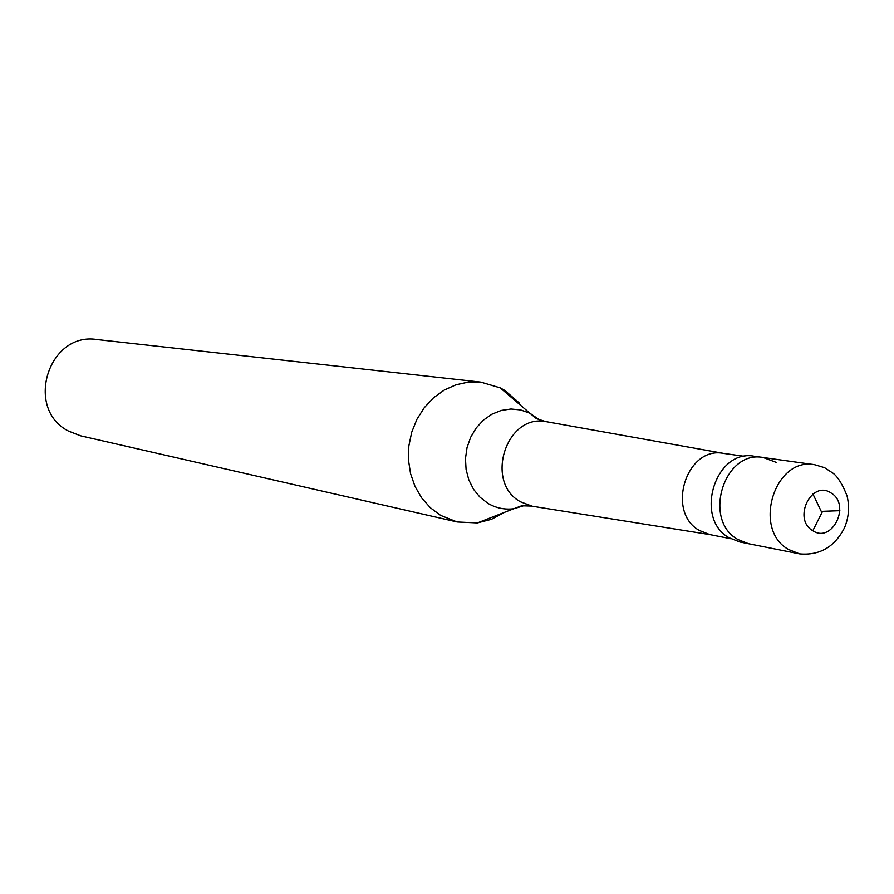 <?xml version="1.0" encoding="UTF-8"?>
<svg xmlns="http://www.w3.org/2000/svg" width="894" height="894" viewBox="0 0 894 894"><rect width="100%" height="100%" fill="white"/><g stroke="black" fill="none" stroke-linecap="round" stroke-linejoin="round"><path stroke-width="1.34" d="M814.657 464.712L824.536 467.651L833.275 473.362C838.08 477.184 842.662 484.682 847.043 495.857C849.658 506.786 848.819 517.425 844.506 527.762C834.672 546.983 819.686 555.677 799.56 553.878L788.564 549.497C752.066 529.505 774.606 456.611 814.657 464.712L763.208 457.516C724.106 449.626 702.215 520.084 737.863 539.484L748.602 543.742L737.863 539.484C702.215 520.084 724.106 449.626 763.208 457.516L776.148 462.332M799.56 553.878L739.819 541.987L729.124 537.763C693.632 518.453 715.401 448.43 754.335 456.264L763.208 457.516M730.8 538.724L709.724 534.556L699.499 530.522C665.684 512.195 686.369 445.894 723.458 453.381L723.995 453.459M710.115 534.634L532.187 506.205L520.621 501.847C484.302 482.626 505.915 413.855 545.709 421.599L547.72 421.934M545.709 421.599L536.389 418.638L529.874 413.218L520.677 409.955L510.966 409.016L501.21 410.458L491.868 414.224L483.408 420.146L476.223 427.947L470.669 437.255L467.026 447.615L465.472 458.533L466.076 469.462L468.814 479.888L473.541 489.309L480.033 497.254L487.956 503.367C495.98 508.049 504.562 509.848 513.704 508.753L477.34 522.923L457.136 521.962L440.641 515.38L430.405 507.781L421.756 498.036L415.051 486.515L410.558 473.664L408.457 459.974L408.837 445.994L411.698 432.26L416.906 419.331L424.27 407.709L433.478 397.841L444.184 390.108L455.951 384.8L468.311 382.107L480.804 382.129L500.204 387.873L504.887 390.499L519.604 403.272M457.136 521.962L80.739 435.847L68.603 431.143C24.183 408.971 48.365 331.495 97.033 339.552L480.804 382.129M532.187 506.205L533.416 506.395M477.34 522.923L491.443 519.302L504.54 512.318M822.234 512.016L812.825 530.723M821.564 512.038L812.937 493.991M821.921 511.346L839.868 510.675M812.657 530.611C792.229 518.922 811.763 479.363 831.141 493.03C851.334 504.764 832.102 543.999 812.657 530.611M500.204 387.873L529.874 413.218L539.842 420.169M531.416 506.049L521.638 505.781L513.704 508.753L526.868 504.797M744.747 456.376L723.458 453.381M723.872 453.437L546.491 421.722"/></g></svg>
